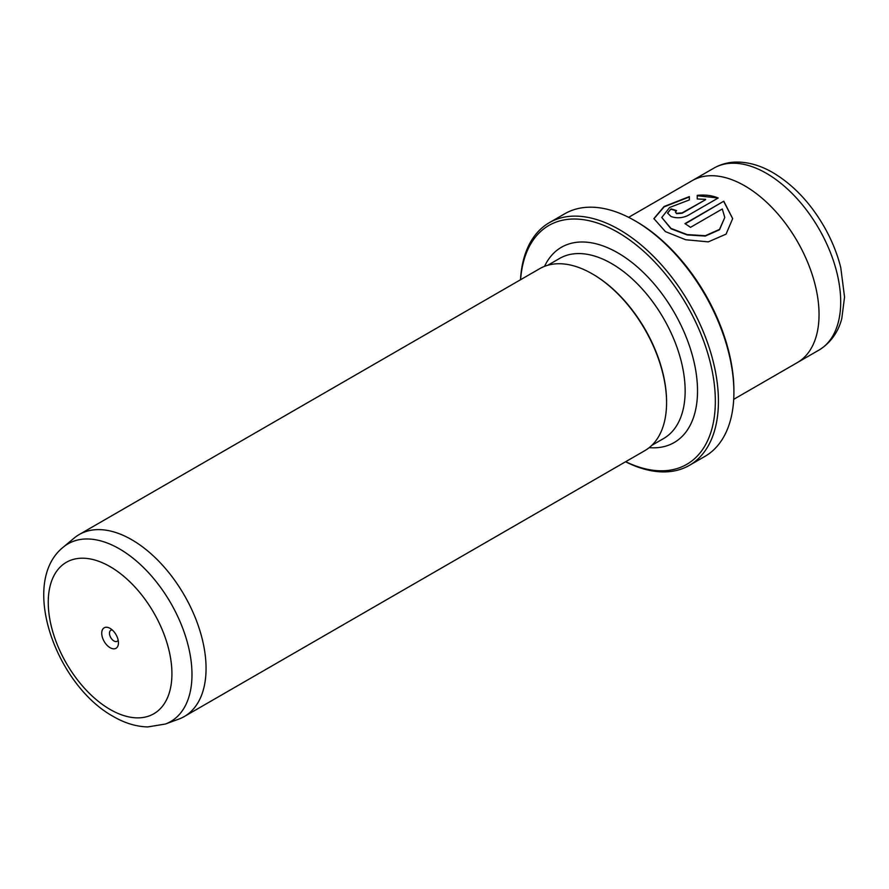 <?xml version="1.0" encoding="UTF-8"?>
<svg xmlns="http://www.w3.org/2000/svg" width="889" height="889" viewBox="0 0 889 889"><rect width="100%" height="100%" fill="white"/><g stroke="black" fill="none" stroke-linecap="round" stroke-linejoin="round"><path stroke-width="1.33" d="M110.092 628.39A11.824 6.823 -120 0 0 101.735 633.212A11.824 6.823 -120 0 0 110.092 647.692A11.824 6.823 -120 0 0 118.448 642.869A11.824 6.823 -120 0 0 110.092 628.39L110.092 628.39M112.336 630.034A6.345 3.667 -120 0 0 110.792 630.312A6.345 3.667 -120 0 0 109.814 635.391A6.345 3.667 -120 0 0 113.959 640.991A6.345 3.667 -120 0 0 117.137 641.302A6.345 3.667 -120 0 0 118.148 640.102M625.689 461.691A137.917 79.621 -120 0 0 715.256 396.616A137.917 79.621 -120 0 0 617.811 232.307A137.917 79.621 -120 0 0 520.61 279.702M520.487 279.768A140.106 80.888 60 0 1 549.313 222.683A140.106 80.888 60 0 1 619.355 229.618A140.106 80.888 60 0 1 710.889 353.077A140.106 80.888 60 0 1 689.408 465.347A140.106 80.888 60 0 1 625.567 461.769M636.391 221.583L634.835 220.683L636.391 221.583A137.917 79.621 60 0 1 733.903 390.493L733.903 392.271A140.106 80.888 -120 0 0 634.835 220.683L634.835 220.683A140.106 80.888 -120 0 0 564.793 213.749L549.313 222.683M689.408 465.347L704.888 456.413A140.106 80.888 -120 0 0 733.903 392.271M661.772 217.494L671.006 228.762L687.186 234.952L705.321 236.063L719.501 229.773L724.791 217.494L719.512 229.406L705.321 235.707L687.175 234.585L671.006 228.406L661.772 217.494L669.628 207.459L689.342 199.936L689.342 196.602L664.05 206.537L653.893 218.605L665.439 231.618L685.675 239.741L708.289 241.864L726.069 234.14L732.669 218.605L723.779 201.203L684.93 223.639A105.08 60.663 60 0 1 690.497 227.34L722.29 208.982L724.791 217.494M653.904 218.783L664.172 206.826L689.342 196.969M685.23 223.828L723.779 201.203M723.779 201.57L732.669 218.627M675.418 212.06L676.573 213.649L682.141 213.227L705.577 199.692L682.141 212.871L676.573 213.293L675.418 212.06L676.573 210.626A105.08 60.663 -120 0 0 671.006 208.893L667.539 213.004L671.006 216.505C676.54 218.45 682.107 218.149 687.708 215.594L718.212 197.991C712.022 195.436 705.033 194.558 697.22 195.358L697.22 198.958L705.577 199.336M165.376 724.035L178.822 719.09A105.08 60.663 -120 0 0 184.301 716.523A105.08 60.663 -120 0 0 200.403 632.323A105.08 60.663 -120 0 0 131.761 539.734A105.08 60.663 -120 0 0 79.221 534.533A105.08 60.663 -120 0 0 74.265 537.989L63.263 547.168A102.624 59.252 60 0 1 119.415 548.857A102.624 59.252 60 0 1 187.757 643.936A102.624 59.252 60 0 1 165.376 724.035L147.73 726.935C136.161 726.602 124.671 723.113 113.27 716.456C56.14 685.13 19.013 582.517 63.263 547.168M628.634 217.327L692.209 180.634A105.08 60.663 60 0 1 744.738 185.834A105.08 60.663 60 0 1 813.391 278.424A105.08 60.663 60 0 1 797.277 362.623L733.714 399.328M184.301 716.523L644.814 450.656A105.08 60.663 -120 0 0 666.572 402.55A105.08 60.663 -120 0 0 592.274 273.856L592.274 273.856A105.08 60.663 -120 0 0 539.734 268.656L79.221 534.533M666.572 402.55L666.572 401.661A103.98 60.03 -120 0 0 593.041 274.312L592.274 273.856L593.041 274.312M697.22 195.724L717.079 197.891M667.55 213.182L671.006 208.893M671.006 209.259A105.08 60.663 60 0 1 676.218 210.86M110.092 709.444A87.444 50.484 -120 0 0 171.921 673.74A87.444 50.484 -120 0 0 110.092 566.637A87.444 50.484 -120 0 0 48.25 602.342A87.444 50.484 -120 0 0 110.092 709.444M818.947 350.099A105.069 60.663 -120 0 0 835.049 265.911A105.069 60.663 -120 0 0 766.418 173.333A105.069 60.663 -120 0 0 713.878 168.132C720.779 164.209 728.313 162.187 736.492 162.065C748.616 162.042 760.784 165.576 772.974 172.677C793.121 184.701 810.112 202.592 823.947 226.351C831.593 239.697 837.182 253.398 840.738 267.467L844.55 297.048L841.794 318.562C839.449 327.685 833.671 341.043 818.947 350.099L798.1 362.134M544.535 266.344A112.736 65.086 60 0 1 617.811 252.854A112.736 65.086 60 0 1 695.898 371.491A112.736 65.086 60 0 1 649.214 447.645M651.826 445.345L663.605 438.533A103.98 60.03 -120 0 0 679.552 355.211A103.98 60.03 -120 0 0 611.621 263.589A103.98 60.03 -120 0 0 559.626 258.432L547.846 265.233M693.042 180.156L713.878 168.132"/></g></svg>
